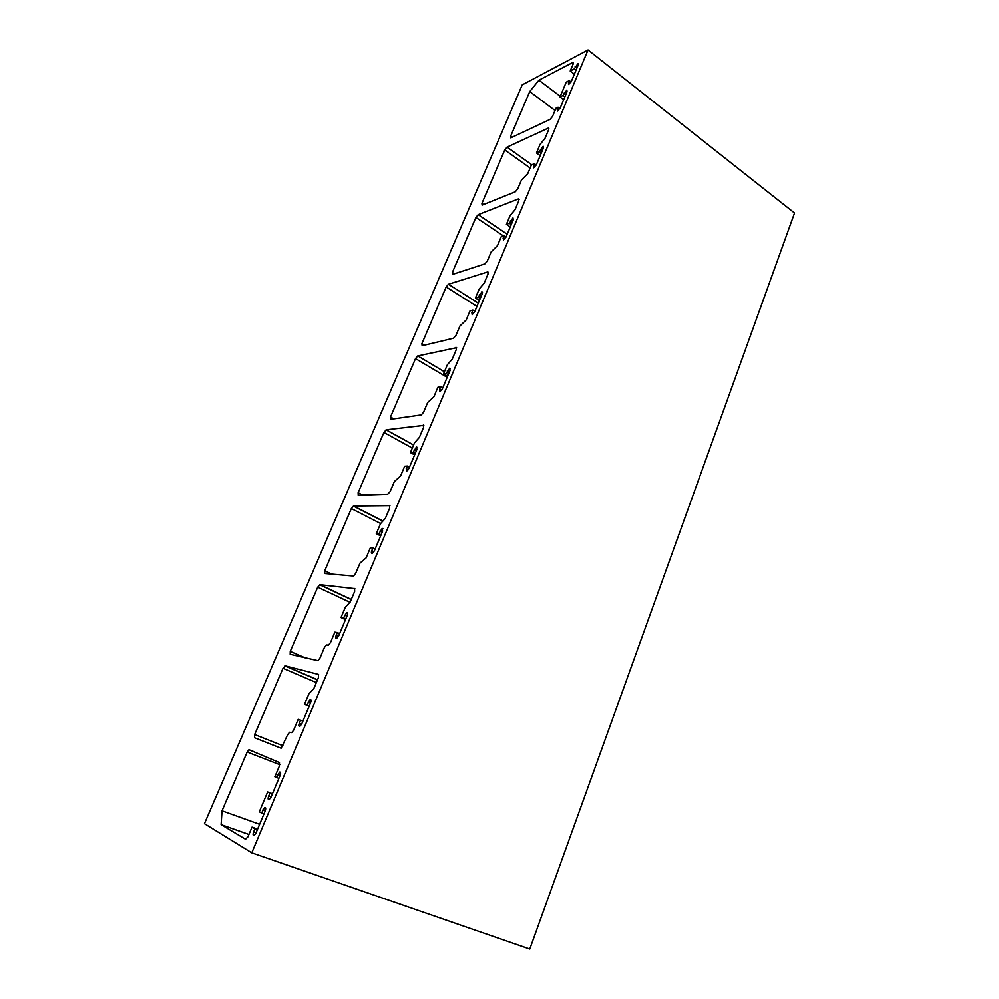 <?xml version="1.0" encoding="UTF-8"?>
<svg xmlns="http://www.w3.org/2000/svg" width="999" height="999" viewBox="0 0 999 999"><rect width="100%" height="100%" fill="white"/><g stroke="black" fill="none" stroke-linecap="round" stroke-linejoin="round"><path stroke-width="1.5" d="M588.049 49.95L794.555 213.012L529.782 949.05L251.785 852.821L204.445 823.663L522.252 84.828L588.049 49.95L251.785 852.821M507.067 147.115L548.401 128.059L548.626 129.758L544.954 138.486L540.047 144.43L536.463 152.947L539.435 151.648L543.156 146.266L543.406 148.002L536.363 164.773L533.641 167.82L534.365 163.711L531.393 164.972L527.784 173.576L521.428 180.045L517.707 188.886L515.284 191.796L482.105 205.12L481.918 203.359L504.782 149.925L507.067 147.115L531.805 164.798M538.936 80.17L573.039 62.338L573.214 63.899L570.217 71.004L574.175 68.956L577.996 63.561L578.171 65.135L571.391 81.294L568.531 84.44L569.28 80.594L566.246 82.13L560.027 96.94L563.036 95.454L566.833 90.06L567.032 91.683L560.177 108.042L557.355 111.151L558.091 107.218L555.981 108.242L552.547 116.408L550.099 119.38L510.776 137.874L510.626 136.264L529.757 91.571L538.936 80.17L560.277 96.329M222.028 810.801L221.116 824.637L245.542 839.235L247.927 836.85L252.023 827.135L254.932 828.795L253.659 831.842C252.772 834.465 252.934 835.688 254.133 835.526L255.919 833.141L265.135 811.176C266.009 808.603 265.846 807.404 264.648 807.567L261.576 812.999L259.315 811.787L267.657 791.945L269.942 793.069L268.681 796.078C267.819 798.613 267.982 799.799 269.168 799.637L270.991 797.227L280.082 775.549C280.931 773.064 280.769 771.915 279.595 772.077L276.498 777.484L274.875 776.747L279.383 766.033L279.458 762.574L248.938 749.725L247.178 752.035L222.028 810.801L259.628 824.3M507.217 234.253L478.184 214.673L518.331 198.938L519.118 199.475M478.184 214.673L475.899 217.432L452.36 272.465L452.572 274.375L484.89 263.861L487.312 261.001L491.158 251.885L497.477 245.629L501.198 236.763L504.095 235.739L503.396 240.072L506.006 237.113L513.274 219.83L512.974 217.932L509.328 223.289L506.418 224.363L510.114 215.572L515.034 209.728L518.818 200.724L518.331 198.938M478.296 303.172L448.439 284.24L487.649 271.94L488.374 272.415M448.439 284.24L446.153 286.963L421.89 343.656L422.14 345.729L453.534 338.211L455.956 335.402L459.927 325.999L466.196 319.98L470.042 310.826L472.877 310.065L471.84 312.537L472.19 314.648L474.687 311.775L482.18 293.931L481.843 291.858L478.271 297.215L475.437 298.027L479.245 288.961L484.153 283.216L488.061 273.926L487.649 271.94M450.399 368.594L449.687 368.169L450.074 370.429L442.345 388.861L439.96 391.645L439.572 389.348L440.646 386.788L437.887 387.275L433.916 396.715L427.684 402.485L423.588 412.2L421.291 414.922L390.684 419.305L390.497 417.033L415.509 358.604L417.769 355.931L444.418 371.74L417.769 355.931L456.63 347.677M449.687 368.169L446.216 373.514L443.444 374.051L447.377 364.697L452.285 359.066L456.318 349.475L455.969 347.277M413.611 444.98L386.188 429.82L423.838 425.374M386.188 429.82L383.916 432.442L358.129 492.707L358.229 495.192L387.749 494.193L390.172 491.508L394.393 481.481L400.574 475.986L404.67 466.221L407.355 466.021L406.243 468.668L406.68 471.191L408.928 468.481L416.92 449.438L416.496 446.978L413.111 452.322L410.414 452.572L414.485 442.907L419.38 437.387L423.539 427.485L423.276 425.062M382.879 521.016L353.596 506.031L389.935 505.656M353.596 506.031L351.336 508.591L324.725 570.766L324.762 573.476L353.559 576.023L355.632 573.451L360.002 563.086L366.121 557.892L370.354 547.802L372.939 547.914L371.79 550.649C371.104 552.609 371.266 553.521 372.265 553.409L374.4 550.786L382.654 531.093L382.192 528.396L378.896 533.753L376.298 533.691L380.494 523.701L385.377 518.319L389.672 508.091L389.485 505.419M351.311 599.425L319.967 584.665L354.87 588.623M319.967 584.665L317.719 587.162L290.259 651.348L290.197 654.283L317.969 660.664L319.93 658.166L324.45 647.452L326.423 644.942L328.496 645.092L330.494 642.569L334.877 632.142L337.375 632.592L336.176 635.414C335.439 637.574 335.602 638.573 336.663 638.436L338.686 635.888L347.227 615.521C347.964 613.423 347.802 612.437 346.753 612.574L343.519 617.944L341.021 617.544L345.367 607.217L350.224 601.985L354.67 591.396L354.57 588.486M317.57 679.732L285.264 665.846L318.606 674.437M285.264 665.846L283.017 668.269L254.658 734.552L254.508 737.749L281.144 748.226L287.675 734.715L289.548 732.279L291.758 732.617L293.644 730.169L298.177 719.38L300.562 720.192L299.338 723.114C298.526 725.474 298.689 726.573 299.825 726.423L301.735 723.95L310.577 702.871C311.363 700.574 311.201 699.5 310.09 699.65L306.93 705.032L304.533 704.283L309.028 693.593L313.873 688.523L318.469 677.572L318.456 674.387M534.365 163.711L536.238 165.06M539.435 151.648L541.308 152.997M536.463 152.947L540.197 155.644M529.757 91.571L555.032 110.502M558.091 107.218L559.915 108.579M563.036 95.454L564.872 96.841M560.027 96.94L563.673 99.7M569.28 80.594L571.066 81.968M574.175 68.956L575.986 70.367M570.217 71.004L574.375 74.201M221.116 824.637L248.938 834.465M252.023 827.135L257.605 829.133M254.932 828.795L257.38 829.669M261.576 812.999L263.998 813.873M267.657 791.945L272.452 793.743M269.942 793.069L272.352 793.968M276.498 777.484L278.883 778.396M504.095 235.739L506.043 237.05M509.328 223.289L511.263 224.6M506.418 224.363L510.264 226.973M472.877 310.065L474.875 311.313M478.271 297.215L480.269 298.476M475.437 298.027L479.395 300.549M440.646 386.788L442.707 387.987M446.216 373.514L448.264 374.737M443.444 374.051L447.54 376.473M407.355 466.021L409.478 467.182M413.111 452.322L415.222 453.484M410.414 452.572L414.635 454.882M372.939 547.914L375.137 549.013M378.896 533.753L381.081 534.852M376.298 533.691L380.644 535.889M337.375 632.592L339.635 633.616M343.519 617.944L345.779 618.98M341.021 617.544L345.517 619.617M300.562 720.192L302.909 721.153M306.93 705.032L309.265 706.006M304.533 704.283L309.178 706.218M530.132 167.994L504.782 149.925M481.918 203.359L483.628 204.533M533.379 166.034L534.815 167.058M542.282 150.687L540.409 149.326M548.901 128.759L548.089 128.159M510.626 136.264L512.087 137.313M557.142 109.49L558.466 110.489M565.821 94.58L563.985 93.194M568.344 82.842L569.617 83.816M576.923 68.132L575.112 66.721M573.451 63.112L572.627 62.475M253.659 831.842L256.094 832.716M265.259 810.851L262.849 809.964M268.681 796.078L271.091 796.977M280.145 775.411L277.747 774.5M279.807 764.672L247.178 752.035M503.459 235.964L475.899 217.432M452.36 272.465L454.408 273.788M503.096 238.137L504.67 239.198M512.262 222.215L510.339 220.904M476.935 306.418L446.153 286.963M421.89 343.656L424.438 345.179M471.84 312.537L473.551 313.611M481.293 296.016L479.308 294.755M447.177 377.335L415.509 358.604M390.497 417.033L393.768 418.868M439.572 389.348L441.433 390.434M449.338 372.19L447.277 370.979M412.312 448.076L383.916 432.442M358.129 492.707L362.637 495.042M406.243 468.668L408.241 469.755M416.321 450.861L414.21 449.7M380.582 523.513L351.336 508.591M324.725 570.766L331.73 574.113M371.79 550.649L373.926 551.71M382.217 532.142L380.032 531.043M350.062 602.347L317.719 587.162M290.259 651.348L304.932 657.754M336.176 635.414L338.436 636.438M346.953 616.183L344.705 615.134M316.371 682.554L283.017 668.269M254.658 734.552L283.004 745.778M281.106 748.239L254.508 737.749M299.338 723.114L301.686 724.075M310.477 703.109L308.154 702.135M265.572 807.904L264.648 807.567M280.507 772.427L279.595 772.077M254.782 751.997L248.938 749.725M488.361 272.315L487.737 271.915M482.48 292.27L481.843 291.858M413.586 445.054L386.064 429.845M417.27 447.402L416.496 446.978M382.679 521.053L353.384 506.068M383.017 528.821L382.192 528.396M351.236 599.575L319.668 584.715M347.615 612.986L346.753 612.574M317.495 679.907L284.865 665.883M310.989 700.024L310.09 699.65"/></g></svg>

